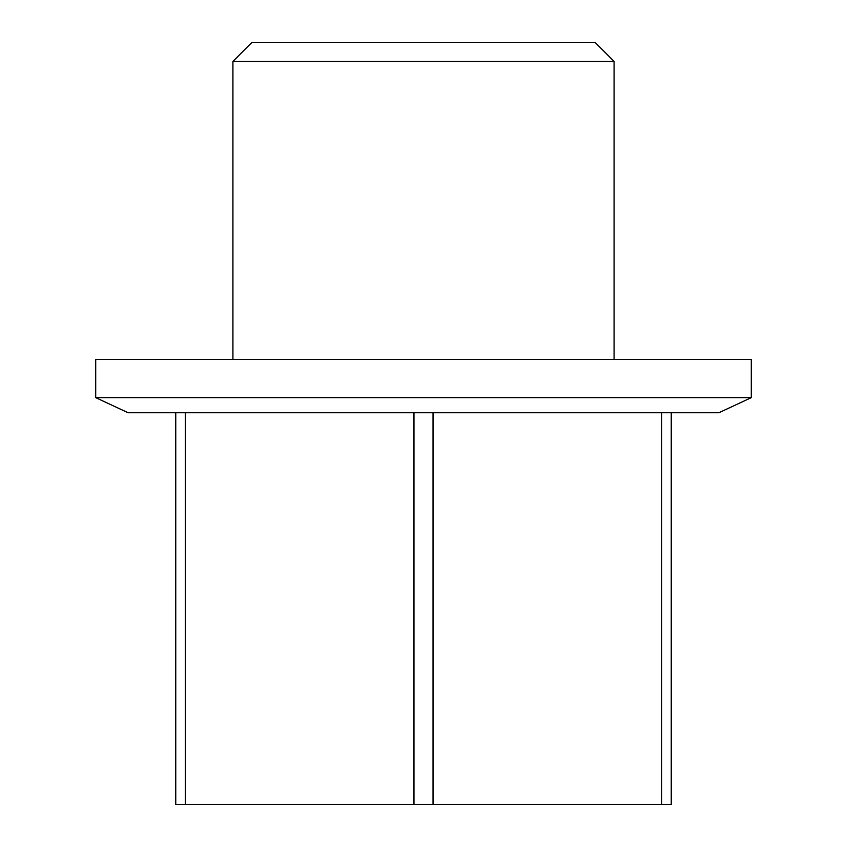 <?xml version="1.0" encoding="UTF-8"?>
<svg xmlns="http://www.w3.org/2000/svg" width="847" height="847" viewBox="0 0 847 847"><rect width="100%" height="100%" fill="white"/><g stroke="black" fill="none" stroke-linecap="round" stroke-linejoin="round"><path stroke-width="1.27" d="M614.075 61.408L595.018 42.35L251.983 42.35L232.925 61.408L614.075 61.408L614.075 359.52M661.719 412.743L661.719 804.65L671.248 804.65L671.248 412.743M661.719 804.65L175.753 804.65L175.753 412.743M751.289 397.635L718.891 412.743L128.109 412.743L95.711 397.635L95.711 359.52L751.289 359.52L751.289 397.635L95.711 397.635M413.971 412.743L413.971 804.65M433.029 412.743L433.029 804.65M185.281 412.743L185.281 804.65M232.925 359.52L232.925 61.408"/></g></svg>
